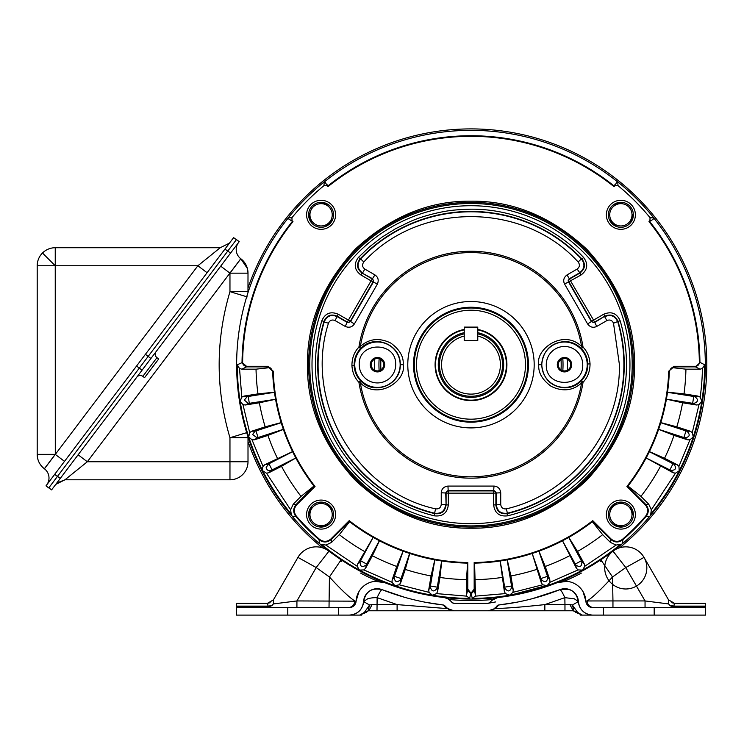 <?xml version="1.0" encoding="UTF-8"?>
<svg xmlns="http://www.w3.org/2000/svg" width="744" height="744" viewBox="0 0 744 744"><rect width="100%" height="100%" fill="white"/><g stroke="black" fill="none" stroke-linecap="round" stroke-linejoin="round"><path stroke-width="1.12" d="M619.417 364.7L613.512 323.24C612.154 320.227 609.95 319.334 606.881 320.58L596.772 326.411C593.219 328.104 590.159 327.286 587.611 323.956L564.584 284.069C562.892 280.516 563.71 277.466 567.04 274.908L577.139 269.077C579.753 267.04 580.087 264.678 578.153 262C523.32 201.512 418.649 201.512 363.816 262C361.882 264.678 362.216 267.04 364.82 269.077L374.93 274.908C378.175 277.14 378.994 280.2 377.385 284.069L354.358 323.956C352.126 327.202 349.066 328.02 345.197 326.411L335.088 320.58C332.019 319.334 329.806 320.227 328.457 323.24C303.487 400.969 355.827 491.617 435.621 508.859C438.913 509.203 440.792 507.724 441.248 504.451L441.248 492.779C441.564 488.855 443.796 486.623 447.953 486.074L494.007 486.074C497.941 486.39 500.173 488.622 500.721 492.779L500.721 504.451C501.177 507.724 503.046 509.203 506.339 508.859C571.067 493.849 620.57 431.79 619.417 364.7M606.881 320.58L604.639 316.702C610.768 314.145 615.158 315.902 617.808 321.994A152.911 152.911 0 0 1 507.408 513.202L507.017 513.676C500.498 514.327 496.778 511.407 495.885 504.916L493.644 504.916C494.704 513.072 499.336 516.717 507.538 515.843L507.017 513.676A153.273 153.273 0 0 0 618.013 321.417L620.161 320.785C616.813 313.252 611.336 311.066 603.737 314.219L604.863 316.154C610.936 313.689 615.316 315.447 618.013 321.417L613.512 323.24M400.291 364.7C400.858 384.806 374.855 395.445 361.277 381.477L360.542 380.742A23.315 23.315 0 0 1 360.542 348.657L361.277 347.922C374.855 333.954 400.858 344.593 400.291 364.7L403.192 364.7C403.862 356.832 399.733 349.624 390.823 343.086C379.31 337.488 369.163 338.604 360.375 346.425A112.102 112.102 0 0 1 581.585 346.425L583.045 347.123C587.267 351.475 589.601 357.074 590.048 363.909C589.983 371.386 587.658 377.515 583.045 382.277L581.585 382.974A112.102 112.102 0 0 1 360.375 382.974C378.603 400.83 406.736 380.119 403.192 364.7M580.692 347.922L581.585 346.425C563.366 328.569 535.234 349.289 538.777 364.7C538.107 372.567 542.227 379.775 551.146 386.322C562.65 391.911 572.796 390.795 581.585 382.974L580.692 381.477C576.042 385.736 570.648 387.857 564.51 387.838C550.848 386.601 543.241 378.891 541.679 364.7C543.241 350.517 550.848 342.798 564.51 341.561C570.648 341.543 576.042 343.663 580.692 347.922L581.427 348.657A23.315 23.315 0 0 1 581.427 380.742L580.692 381.477M506.339 508.859L507.408 513.202C500.814 513.955 497.094 511.035 496.248 504.451L496.248 492.779L494.007 490.547L447.953 490.547L445.721 492.779L446.084 504.916C445.182 511.407 441.471 514.327 434.952 513.676A153.273 153.273 0 0 1 323.947 321.417L324.161 321.994C326.811 315.902 331.201 314.145 337.33 316.702L347.429 322.543L350.48 321.724L373.516 281.837L372.698 278.786L362.002 273.029C356.832 269.002 356.162 264.334 359.984 259.005A153.273 153.273 0 0 1 581.985 259.005L581.38 258.903C585.323 264.241 584.663 268.919 579.381 272.946L569.272 278.786L568.156 280.721L568.453 281.837L591.48 321.724L594.54 322.543L604.863 316.154L594.67 322.04A2.241 2.232 -165 0 1 591.62 321.222L568.955 281.967A2.241 2.232 -75 0 1 569.774 278.916L579.957 273.029L581.083 274.964C587.611 269.97 588.448 264.129 583.603 257.471C555.629 227.543 512.839 208.738 470.98 209.194C459.625 209.362 449.804 210.301 441.527 212.012C429.176 214.532 418.574 217.787 409.721 221.768L395.585 228.696L382.23 237.011L369.777 246.636L358.366 257.471C353.512 264.139 354.358 269.97 360.887 274.964L371.079 280.851L348.415 320.106L338.222 314.219C330.624 311.066 325.156 313.252 321.808 320.785A155.505 155.505 0 0 0 434.422 515.843C442.624 516.717 447.256 513.072 448.316 504.916L448.316 493.142L493.644 493.142L493.644 490.91A2.241 2.232 45 0 1 495.885 493.142L495.885 504.916L500.721 504.451M359.231 364.7L359.24 365.267A18.228 18.228 0 0 0 377.747 382.928A18.228 18.228 0 0 0 395.687 364.7L395.678 364.132C396.106 340.957 358.087 341.543 359.231 364.7M629.954 364.7A158.974 158.974 0 0 0 470.98 205.725A158.974 158.974 0 0 0 312.006 364.7A158.974 158.974 0 0 0 470.98 523.674A158.974 158.974 0 0 0 629.954 364.7A158.974 158.974 0 0 1 470.98 523.674A158.974 158.974 0 0 1 312.006 364.7A158.974 158.974 0 0 1 470.98 205.725A158.974 158.974 0 0 1 629.954 364.7M377.459 357.483A7.217 7.217 0 0 0 370.242 364.7A7.217 7.217 0 0 0 377.459 371.916A7.217 7.217 0 0 0 384.676 364.7A7.217 7.217 0 0 0 377.459 357.483M377.459 358.478A6.222 6.222 0 0 0 371.237 364.7A6.222 6.222 0 0 0 377.459 370.921A6.222 6.222 0 0 0 383.681 364.7A6.222 6.222 0 0 0 377.459 358.478M557.293 364.7A7.217 7.217 0 0 0 564.51 371.916A7.217 7.217 0 0 0 571.718 364.7A7.217 7.217 0 0 0 564.51 357.483A7.217 7.217 0 0 0 557.293 364.7M558.279 364.7A6.222 6.222 0 0 0 564.51 370.921A6.222 6.222 0 0 0 570.732 364.7A6.222 6.222 0 0 0 564.51 358.478A6.222 6.222 0 0 0 558.279 364.7M477.769 329.443A35.898 35.898 0 0 1 470.98 400.598A35.898 35.898 0 0 1 464.237 329.443M493.644 504.916L493.644 493.142L500.721 492.779M448.316 504.916L446.084 504.916L446.084 493.142A2.241 2.232 -45 0 1 448.316 490.91L493.644 490.91L494.007 486.074M441.248 492.779L448.316 493.142L447.953 486.074M441.248 504.451L445.721 504.451C444.875 511.035 441.155 513.955 434.561 513.202L435.621 508.859M360.887 274.964L362.002 273.029L372.195 278.916A2.241 2.232 75 0 1 373.014 281.967L350.35 321.222A2.241 2.232 165 0 1 347.299 322.04L345.197 326.411M321.808 320.785L323.947 321.417C326.644 315.447 331.034 313.689 337.106 316.154L347.299 322.04L348.415 320.106L354.358 323.956M374.93 274.908L371.079 280.851L377.385 284.069M364.82 269.077L362.588 272.946C357.306 268.919 356.636 264.241 360.589 258.903L363.816 262M587.611 323.956L593.554 320.106L567.04 274.908M581.083 274.964L564.584 284.069M603.737 314.219L593.554 320.106L596.772 326.411M361.277 381.477L360.375 382.974L358.915 382.277C354.702 377.924 352.368 372.335 351.921 365.49C351.977 358.013 354.311 351.884 358.915 347.123L360.375 346.425L361.277 347.922M434.422 515.843L434.561 513.202A152.911 152.911 0 0 1 324.161 321.994L328.457 323.24M358.366 257.471L360.589 258.903A152.911 152.911 0 0 1 581.38 258.903L578.153 262M335.088 320.58L338.222 314.219M577.139 269.077L579.957 273.029C585.137 269.002 585.807 264.334 581.985 259.005L583.603 257.471M582.738 364.7L582.729 364.132A18.228 18.228 0 0 0 564.222 346.472A18.228 18.228 0 0 0 546.273 364.7L546.282 365.267C545.864 388.442 583.873 387.857 582.738 364.7M416.501 364.7L416.51 365.351A54.479 54.479 0 0 0 471.305 419.179A54.479 54.479 0 0 0 525.469 364.7A54.479 54.479 0 0 0 470.98 310.22A54.479 54.479 0 0 0 416.501 364.7M248.003 287.965A235.82 235.82 0 0 1 706.8 364.7A235.82 235.82 0 0 1 619.64 547.761M380.928 369.87A90.201 90.201 0 0 1 380.928 359.529M561.041 359.529A90.201 90.201 0 0 1 561.041 369.87M601.71 560.967A235.82 235.82 0 0 1 600.78 561.581M581.38 573.085A235.82 235.82 0 0 1 564.408 581.222M492.909 599.497A235.82 235.82 0 0 1 449.051 599.497M377.552 581.222A235.82 235.82 0 0 1 360.589 573.085M341.189 561.581A235.82 235.82 0 0 1 340.25 560.967M322.329 547.761A235.82 235.82 0 0 1 248.003 441.434M414.78 599.971L416.826 600.445M415.478 600.129L413.441 599.645M406.317 589.983L427.521 595.023L408.065 590.485M496.89 606.025L497.262 605.653A2.241 2.241 0 0 1 498.582 605.011A241.893 241.893 0 0 0 559.86 589.667A13.569 13.569 0 0 1 578.395 601.571A14.285 14.285 0 0 0 592.661 615.102L603.403 615.102L603.403 607.597L592.661 607.597A6.78 6.78 0 0 1 585.881 601.171A21.074 21.074 0 0 0 557.098 582.692A234.388 234.388 0 0 1 497.727 597.553A9.746 9.746 0 0 0 491.951 600.343L489.682 602.612A2.241 2.241 0 0 1 488.101 603.272L453.868 603.272A2.241 2.241 0 0 1 452.287 602.612L450.018 600.343A9.746 9.746 0 0 0 444.242 597.553A234.388 234.388 0 0 1 384.862 582.692A21.074 21.074 0 0 0 356.078 601.171A6.78 6.78 0 0 1 349.308 607.597L236.453 607.597L236.453 615.102L349.308 615.102A14.285 14.285 0 0 0 363.574 601.571C365.732 591.341 371.907 587.379 382.109 589.667L404.624 597.311M526.492 600.129L528.528 599.645M527.18 599.971L525.143 600.445M535.652 589.983L514.448 595.023L535.606 590.001M603.403 615.102L705.507 615.102L705.507 607.597L603.403 607.597M375.078 581.315L384.862 582.692C382.221 582.924 367.638 575.298 341.105 559.814L326.449 549.509A21.074 21.074 0 0 0 297.944 557.386A21.074 21.074 0 0 1 328.96 551.155L316.191 567.551L297.944 557.386L273.411 599.878L273.346 603.933L296.921 600.938L356.078 601.171L358.906 591.703M583.064 591.703L585.881 601.171L587.118 600.966C592.364 597.739 600.836 589.741 612.535 576.981L625.769 567.551L613 551.155A21.074 21.074 0 0 1 644.016 557.386L668.549 599.878L674.427 603.272L673.934 606.007M643.876 557.144A21.074 21.074 0 0 0 624.969 546.859A21.074 21.074 0 0 1 626.578 546.859M621.835 547.221A21.074 21.074 0 0 1 623.36 546.989A21.074 21.074 0 0 0 620.254 547.584M618.701 548.068A21.074 21.074 0 0 1 620.189 547.603A21.074 21.074 0 0 0 617.195 548.672M615.734 549.388A21.074 21.074 0 0 1 615.855 549.332A21.074 21.074 0 0 1 617.157 548.691A21.074 21.074 0 0 0 615.911 549.295M615.707 549.407A21.074 21.074 0 0 0 613 551.155L617.687 557.024M382.063 589.648L382.081 589.657A241.893 241.893 0 0 0 443.387 605.011A2.241 2.241 0 0 1 444.707 605.653L446.977 607.922A9.746 9.746 0 0 0 453.868 610.778L488.101 610.778A9.746 9.746 0 0 0 494.983 607.922L496.425 607.671L495.625 608.546L494.314 608.527L498.582 605.011L516.224 602.324M413.264 599.599L414.575 599.915M425.791 602.333L443.387 605.011L446.344 608.546L397.11 604.602L377.124 597.646C379.533 592.382 381.188 589.722 382.109 589.667L379.412 588.913L382.109 589.667A13.569 13.569 0 0 0 363.574 601.571C362.393 609.848 357.641 614.358 349.308 615.102L359.687 615.102L364.374 612.405L369.573 605.021L363.574 601.571C362.393 609.848 357.641 614.358 349.308 615.102M404.764 597.348L406.326 597.785M407.703 598.167L409.2 598.567M409.247 598.576L411.069 599.05M421.011 601.366L424.006 601.98M373.135 589.322A13.569 13.569 0 0 0 363.574 601.571A13.569 13.569 0 0 1 373.135 589.322L379.319 588.904L373.135 589.322M364.355 597.711L364.746 596.735L364.355 597.711M365.574 595.163L366.755 593.545L365.574 595.163M367.564 592.661L369.48 591.08L367.564 592.661M370.187 590.634L372.781 589.434L370.187 590.634M338.567 607.597L338.567 615.102M427.242 594.968L424.415 594.409M412.762 591.74L411.107 591.303M410.986 591.275L409.47 590.866M361.324 571.848L341.924 560.353M328.355 551.843L328.96 551.155L341.105 559.814L356.748 569.365M532.685 598.585L559.86 589.667C560.781 589.741 562.445 592.391 564.845 597.646L544.85 604.602C523.423 606.927 507.008 608.239 495.625 608.546L488.101 610.778L492.082 609.922M372.177 604.444L368.829 610.778L453.868 610.778L447.656 608.527L453.868 610.778L397.11 610.778L397.11 604.602L372.177 604.444L369.573 605.021L367.982 610.945L368.68 610.778M488.101 610.778L573.131 610.778L582.273 615.102L592.661 615.102M445.944 606.881L447.656 608.527M269.784 615.102L267.217 615.102M270.565 607.597L267.124 607.597L272.025 605.57L273.346 603.933L271.978 605.235M353.168 567.319L354.935 568.332M356.72 569.346L384.741 582.645M406.745 590.113L407.982 590.457M409.172 590.783L411.041 591.294M425.289 594.586L425.754 594.679M426.005 594.726L427.307 594.977M433.092 596L435.287 596.353M450.836 601.161L448.437 599.059M448.111 598.864L447.516 598.529M447.358 598.455L444.54 597.59M497.466 597.59L496.704 597.73M496.127 597.878L495.067 598.25M494.611 598.455L494.137 598.697M493.849 598.864L491.951 600.343M505.055 596.595L557.098 582.692C559.888 582.85 574.47 575.224 600.854 559.814L613 551.155L600.836 559.823M557.228 582.645L557.991 582.338M558.437 582.152L559.116 581.882M559.163 581.864L561.311 580.98M562.529 580.469L570.053 577.121M570.109 577.093L576.619 573.931M576.637 573.922L585.277 569.327M586.207 568.807L587.156 568.267M591.806 565.542L593.638 564.426M514.718 594.968L517.554 594.409M529.198 591.74L530.853 591.303M530.984 591.275L532.49 590.866M584.57 569.727L586.151 568.835M590.755 566.175L593.582 564.464M593.721 564.38L584.524 569.746M566.891 581.315L557.098 582.692L545.529 586.914M673.441 615.102L669.73 615.102M664.364 615.102L659.975 615.102M529.105 599.506L530.509 599.153M516.364 602.296L517.964 601.98M519.349 601.701L520.874 601.385M520.921 601.375L522.762 600.985M445.544 607.671L446.977 607.922M443.387 605.011L444.707 605.653L443.387 605.011M268.956 615.102L272.118 615.102M292.969 615.102L295.005 615.102M349.438 615.102C357.734 614.358 362.468 609.848 363.639 601.571L367.564 598.846A13.569 4.641 1 0 1 377.124 597.646L377.003 610.778M292.494 615.102L291.946 615.102M359.687 615.102L366.327 612.359L359.687 615.102L366.327 612.359L367.982 610.945M573.308 610.778L569.792 604.444L564.966 604.602L564.966 610.778M236.453 607.597L236.453 606.946L267.124 606.946L267.124 607.597L268.64 607.597M268.035 606.09L267.552 603.272L236.453 603.272L236.453 606.946M296.921 607.597L296.921 600.938L316.191 567.551L329.434 576.981C341.124 589.741 349.596 597.739 354.851 600.966C354.377 604.974 352.219 607.188 348.378 607.597M349.308 607.597C353.223 607.234 355.483 605.095 356.078 601.171C355.483 605.095 353.223 607.234 349.308 607.597M341.105 559.814L329.434 576.981L329.015 607.597M328.96 551.155A21.074 21.074 0 0 0 297.944 557.386M452.399 602.714L453.868 603.272M495.699 601.924L488.278 603.263M488.092 603.272L489.44 602.817M593.591 607.597C589.75 607.188 587.593 604.984 587.118 600.966L612.954 600.938L612.535 576.981L600.854 559.814M585.881 601.171C586.486 605.095 588.746 607.234 592.661 607.597C588.746 607.234 586.486 605.095 585.881 601.171M612.954 607.597L612.954 600.938L645.048 600.938L645.048 607.597M623.444 546.98A21.074 21.074 0 0 1 644.016 557.386L644.016 557.386A21.074 21.074 0 0 0 607.523 557.386A21.074 21.074 0 0 0 625.769 588.988A21.074 21.074 0 0 0 644.016 557.386L625.769 567.551L645.048 600.938L668.624 603.933L669.944 605.57L668.624 603.933L668.549 599.878L674.427 603.272L668.558 599.878M705.507 603.272L674.417 603.272L705.507 603.272L705.507 606.118L673.934 606.118L673.543 607.476L669.944 605.57M673.58 607.485L674.836 607.597L674.836 606.946L705.507 606.946L705.507 607.597M705.507 606.118L705.507 606.946M577.623 597.72L577.214 596.725L577.623 597.72M576.395 595.172L575.214 593.545L576.395 595.172M574.405 592.661L572.489 591.08L574.405 592.661M571.773 590.624L569.207 589.443L571.773 590.624M567.635 589.016L561.385 589.164A13.569 13.569 0 0 0 561.283 589.192L559.897 589.657A13.569 13.569 0 0 0 559.86 589.667L568.807 589.313L559.86 589.667C570.053 587.379 576.237 591.341 578.395 601.571L572.396 605.021L569.792 604.444M496.425 607.671L498.582 605.011L497.262 605.653M671.404 607.597L674.78 607.597M649.14 615.102L650.34 615.102M573.987 610.945L572.396 605.021L577.595 612.405L574.721 611.429M267.124 606.946L268.417 607.476M271.867 605.318L268.035 606.862L268.035 606.118L272.025 605.57M367.843 611.001L364.374 612.405M267.301 607.597L267.868 607.597M575.642 612.359L582.273 615.102L577.595 612.405M592.522 615.102C584.291 614.302 579.557 609.792 578.33 601.571L574.405 598.846L564.845 597.646L564.966 604.602L544.85 604.602L544.85 610.778M267.58 603.272L270.165 602.742L267.58 603.272L273.411 599.878L267.542 603.272L273.411 599.878M674.389 603.272L671.804 602.742L674.38 603.272M674.836 606.946L670.102 605.318L673.934 606.118M477.769 329.89A35.47 35.47 0 0 1 470.98 400.17A35.47 35.47 0 0 1 464.237 329.88M477.769 332.689A32.727 32.727 0 0 1 470.98 397.426L470.803 397.426A32.727 32.727 0 0 1 464.237 332.68M439.416 364.7A31.574 31.574 0 0 1 464.237 333.861A31.574 31.574 0 0 0 470.98 396.273A31.574 31.574 0 0 0 502.553 364.7A31.574 31.574 0 0 1 470.98 396.273A31.574 31.574 0 0 1 464.2 333.87L464.2 336.083A29.407 29.407 0 0 0 470.98 394.106A29.407 29.407 0 0 0 477.769 336.083L477.769 340.631L464.2 340.631L464.2 336.083M502.553 364.7A31.574 31.574 0 0 0 477.769 333.87A31.574 31.574 0 0 1 502.553 364.7A31.574 31.574 0 0 0 477.769 333.87L477.769 336.083M464.2 334.8L464.2 333.87M156.11 351.605A4.334 4.334 0 0 0 156.956 357.669L142.829 376.352A4.334 4.334 0 0 0 136.766 377.199M142.829 376.352L144.559 377.664L158.686 358.971L156.956 357.669M247.222 296.893L229.961 291.657C215.565 340.352 215.565 389.047 229.961 437.742L229.961 461.754L87.327 461.754L64.97 479.796L229.961 479.796L229.961 461.754L248.003 461.754A18.042 18.042 0 0 1 229.961 479.796A18.042 18.042 0 0 0 248.003 461.754L248.003 437.742A18.042 18.042 0 0 0 247.975 436.709L248.003 437.742L229.961 437.742C215.565 389.047 215.565 340.352 229.961 291.657L248.003 291.657L247.975 292.69L248.003 273.16L229.961 273.16L238.099 262.399M227.813 251.016L230.566 253.1L239.205 241.67L236.453 239.587L139.314 368.113L148.168 356.395L145.415 354.311L224.976 249.045L227.729 251.128M57.437 476.439L54.684 474.356L45.998 485.86L48.751 487.934L139.314 368.113L142.058 370.196L51.587 489.905L48.834 487.822M142.058 370.196L150.92 358.478L148.168 356.395M230.566 253.1L150.92 358.478M67.881 477.453L69.239 476.346M229.961 291.657L229.961 273.16L240.786 258.726L87.327 461.754L78.12 454.798L136.784 377.18M156.101 351.624L220.698 266.157L229.961 273.16M64.97 479.796L57.074 482.921L64.97 479.796L55.754 484.381L64.97 479.796M240.786 258.726A11.551 11.551 0 0 1 238.536 242.553A11.551 11.551 0 0 0 240.786 258.726A11.551 11.551 0 0 1 236.201 249.519M229.961 437.742L247.222 432.506M238.759 261.525L239.968 259.926M247.464 268.789L248.003 273.16A18.042 18.042 0 0 0 240.842 258.773L247.399 268.519M234.686 266.901L235.309 266.082M207.083 272.723L197.876 265.766L220.233 247.724L55.242 247.724L55.242 265.766L37.2 265.766L37.2 454.361A18.042 18.042 0 0 0 44.361 468.757L44.417 468.794A11.551 11.551 0 0 1 46.667 484.967A11.551 11.551 0 0 0 44.417 468.794L55.298 454.407L64.505 461.364M55.242 247.724A18.042 18.042 0 0 0 37.2 265.766M220.233 247.724L229.45 243.139L224.976 249.045L233.616 237.624L236.369 239.698M145.415 354.311L136.561 366.029L139.314 368.113M54.684 474.356L136.561 366.029M217.322 250.077L215.955 251.174M44.361 468.757C39.702 465.037 37.312 460.238 37.2 454.361L55.242 454.361L44.361 468.757A18.042 18.042 0 0 1 37.2 454.361M699.351 362.375L699.927 362.737L695.473 366.885L695.473 366.281A3.878 3.878 0 0 0 699.351 362.375A228.38 228.38 0 0 0 648.982 221.619L649.912 220.698L651.056 220.754L648.982 221.619M470.98 528.221C429.083 528.733 390.544 512.765 355.353 480.326C322.915 445.144 306.956 406.605 307.467 364.7C306.956 322.803 322.915 284.264 355.353 249.073C390.544 216.634 429.083 200.666 470.98 201.178C512.886 200.666 551.425 216.634 586.607 249.073C619.045 284.255 635.013 322.803 634.502 364.7C635.013 406.596 619.054 445.144 586.607 480.326C551.425 512.765 512.886 528.733 470.98 528.221M308.76 516.55A12.481 12.481 0 0 0 328.96 524.288A12.481 12.481 0 0 0 325.556 502.935A12.481 12.481 0 0 0 308.76 516.55L311.392 506.729L308.76 516.55M335.609 514.588A14.508 14.508 0 0 1 321.092 529.105A14.508 14.508 0 0 1 306.584 514.588A14.508 14.508 0 0 1 321.092 500.08A14.508 14.508 0 0 1 335.609 514.588M311.392 222.67A12.481 12.481 0 0 0 333.572 214.811A12.481 12.481 0 0 0 319.13 202.48A12.481 12.481 0 0 0 311.392 222.67L308.76 212.849L311.392 222.67M335.609 214.811A14.508 14.508 0 0 1 321.092 229.319A14.508 14.508 0 0 1 306.584 214.811A14.508 14.508 0 0 1 321.092 200.294A14.508 14.508 0 0 1 335.609 214.811M609.215 219.275A12.481 12.481 0 0 0 633.2 212.849A12.481 12.481 0 0 0 613.01 205.112A12.481 12.481 0 0 0 609.215 219.275L616.404 226.464L609.215 219.275M635.385 214.811A14.508 14.508 0 0 1 620.877 229.319A14.508 14.508 0 0 1 606.36 214.811A14.508 14.508 0 0 1 620.877 200.294A14.508 14.508 0 0 1 635.385 214.811M613.01 524.288A12.481 12.481 0 0 0 630.568 506.729A12.481 12.481 0 0 0 608.387 514.588A12.481 12.481 0 0 0 613.01 524.288L622.83 526.919L613.01 524.288M635.385 514.588A14.508 14.508 0 0 1 620.877 529.105A14.508 14.508 0 0 1 606.36 514.588A14.508 14.508 0 0 1 620.877 500.08A14.508 14.508 0 0 1 635.385 514.588M308.621 364.7A162.369 162.369 0 0 1 470.98 202.331A162.369 162.369 0 0 1 633.349 364.7A162.369 162.369 0 0 1 470.98 527.068A162.369 162.369 0 0 1 308.621 364.7M328.96 524.288L319.13 526.919L328.96 524.288M309.941 514.588A11.151 11.151 0 0 0 321.092 525.738A11.151 11.151 0 0 0 332.243 514.588A11.151 11.151 0 0 0 321.092 503.446A11.151 11.151 0 0 0 309.941 514.588M332.754 219.275L325.556 226.464L332.754 219.275M309.941 214.811A11.151 11.151 0 0 0 321.092 225.962A11.151 11.151 0 0 0 332.243 214.811A11.151 11.151 0 0 0 321.092 203.661A11.151 11.151 0 0 0 309.941 214.811M632.595 214.811L630.568 222.67L632.595 214.811M609.727 214.811A11.151 11.151 0 0 0 620.877 225.962A11.151 11.151 0 0 0 632.019 214.811A11.151 11.151 0 0 0 620.877 203.661A11.151 11.151 0 0 0 609.727 214.811M632.595 514.588L630.568 506.729L632.595 514.588M609.727 514.588A11.151 11.151 0 0 0 620.877 525.738A11.151 11.151 0 0 0 632.019 514.588A11.151 11.151 0 0 0 620.877 503.446A11.151 11.151 0 0 0 609.727 514.588M309.774 364.7A161.215 161.215 0 0 1 470.98 203.493A161.215 161.215 0 0 1 632.195 364.7A161.215 161.215 0 0 1 470.98 525.915A161.215 161.215 0 0 1 309.774 364.7M695.473 366.281L673.794 366.281L668.726 371.2A197.848 197.848 0 0 1 626.922 486.464L645.178 504.711C648.303 508.431 648.442 512.253 645.587 516.187A231.161 231.161 0 0 1 622.468 539.307C618.543 542.162 614.711 542.023 611.001 538.898L592.745 520.642A197.848 197.848 0 0 1 474.17 562.52L474.17 589.155L471.092 593.033A228.334 228.334 0 0 1 470.878 593.033L467.799 589.155L467.799 562.52A197.848 197.848 0 0 1 349.224 520.642L330.968 538.898C327.248 542.023 323.426 542.162 319.492 539.307A231.161 231.161 0 0 1 296.382 516.187C293.527 512.253 293.657 508.431 296.791 504.711L293.238 504.172L290.625 509.807L266.492 473.184L268.947 472.71L271.225 470.394C268.398 471.222 266.715 470.18 266.166 467.288L268.947 463.754L272.099 469.929L295.824 457.969A198.443 198.443 0 0 0 313.977 486.065L296.363 504.293C292.987 508.273 292.848 512.365 295.926 516.578L292.206 516.364A234.434 234.434 0 0 0 319.325 543.473L320.366 544.236L325.872 545.054L331.508 542.441L339.301 534.657L349.624 521.711M283.018 428.33L283.39 429.418A198.443 198.443 0 0 0 292.569 451.589L264.845 464.665L263.023 466.367L262.334 468.711L262.744 470.803A233.709 233.709 0 0 0 291.202 514.03L292.206 516.364M266.492 473.184L262.744 470.803A233.709 233.709 0 0 1 248.71 436.923L249.677 432.589L242.981 404.68L240.145 401.258L241.781 397.129L239.531 368.503L241.893 369.173L256.029 369.173L268.203 367.806L268.175 366.885L272.648 371.219A198.443 198.443 0 0 0 314.238 486.409L315.038 486.464L296.782 504.711M263.023 466.367L252.039 439.853L254.532 439.769L257.154 437.844L252.597 434.524L254.997 431.213L255.945 430.925L258.084 437.519L283.352 429.316M252.039 439.853L248.71 436.923A233.709 233.709 0 0 1 237.271 364.783L242.618 362.375A3.878 3.878 0 0 0 246.497 366.281L268.175 366.281L273.243 371.2A197.848 197.848 0 0 0 315.038 486.464M242.981 404.68L245.455 404.987L248.347 403.49L244.32 400.049L247.25 396.608L248.226 396.468L249.314 403.322L275.568 399.277A198.443 198.443 0 0 0 281.176 422.611L281.511 423.708M650.061 217.694L653.781 217.908A234.434 234.434 0 0 0 617.771 181.908L617.232 181.583L614.06 186.698L614.981 185.777L617.985 185.628A231.682 231.682 0 0 1 650.061 217.694L649.912 220.698M614.06 186.698A228.38 228.38 0 0 0 327.909 186.698L324.737 181.583L324.189 181.908A234.434 234.434 0 0 0 288.188 217.908L291.908 217.694A231.682 231.682 0 0 1 323.984 185.628L326.979 185.777M288.188 217.908L287.863 218.457L292.978 221.619L292.057 220.698L291.908 217.694M292.978 221.619A228.38 228.38 0 0 0 242.618 362.375M668.726 371.2L673.794 366.885L673.766 367.806L685.931 369.173L700.076 369.173L702.429 368.503A231.486 231.486 0 0 1 700.178 397.129L701.815 401.258L698.988 404.68L692.283 432.589L693.259 436.923L689.921 439.853L678.937 466.367L679.226 470.803L675.468 473.184L651.335 509.807L648.731 504.172L640.937 496.378L627.992 486.065M626.922 486.464L627.722 486.409A198.443 198.443 0 0 0 669.321 371.219L669.312 371.637C670.577 368.261 672.065 366.978 673.766 367.806M645.587 516.187L646.034 516.578C649.121 512.365 648.982 508.273 645.606 504.293L627.722 486.409M611.001 538.898L610.573 539.316C614.553 542.692 618.655 542.841 622.858 539.753L622.644 543.473A234.434 234.434 0 0 0 649.763 516.364L650.526 515.313A234.351 234.351 0 0 0 654.097 218.457L651.056 220.754M592.745 520.642L592.698 521.442L610.573 539.316L610.461 542.441L616.088 545.054L621.603 544.236L622.644 543.473M474.17 562.52L474.347 563.115A198.443 198.443 0 0 0 592.689 521.442M471.092 593.033L471.147 593.833L474.393 590.587L475.49 595.014L474.57 563.115A198.443 198.443 0 0 0 500.201 560.985L504.841 588.141L504.339 591.359L500.201 560.985M470.878 593.033L469.659 598.409A233.709 233.709 0 0 1 432.413 595.209L429.018 592.345L399.24 584.784L394.897 585.677L392.023 582.301L363.9 569.923L359.464 570.09L357.185 566.277L325.872 545.054M467.799 562.52L467.623 590.383L470.868 593.619A228.92 228.92 -0 0 0 471.101 593.619L474.347 590.383L474.328 562.929M349.224 520.642L349.271 521.442A198.443 198.443 0 0 0 467.613 563.115L467.641 562.929M349.271 521.442L331.387 539.316L331.508 542.441M319.492 539.307L319.111 539.753C323.315 542.841 327.407 542.692 331.387 539.316L330.968 538.898M273.243 371.2L272.657 371.637A198.443 198.443 0 0 0 274.452 392.2L274.61 393.344M292.522 221.256A228.966 228.966 0 0 0 242.032 362.365L246.497 366.281M323.984 185.628L324.189 181.908M327.034 184.624L327.909 186.698M617.771 181.908L617.985 185.628M649.447 221.256A228.966 228.966 0 0 1 699.937 362.365L704.698 364.783A233.709 233.709 0 0 1 650.768 514.03L650.526 515.313M646.145 457.969L669.87 469.929L673.013 463.754L673.906 464.182C676.845 468.292 675.794 470.357 670.744 470.394L673.022 472.71L646.145 457.969M648.889 452.622L649.4 451.589L664.55 458.267A214.997 214.997 0 0 0 674.018 435.417L658.617 429.316L683.885 437.519L686.024 430.925L686.963 431.213C690.516 434.812 689.8 437.016 684.815 437.844L687.428 439.769L674.018 435.417M660.458 423.708L660.793 422.611L676.808 426.833A214.997 214.997 0 0 0 682.583 402.783L666.41 399.165L692.655 403.322L693.734 396.468L694.71 396.608C698.783 399.602 698.421 401.899 693.622 403.49L696.505 404.987L682.583 402.783M667.349 393.344L667.517 392.2L683.996 393.874A214.997 214.997 0 0 0 685.931 369.173M622.468 539.307L622.858 539.753A231.756 231.756 0 0 0 646.034 516.578L649.763 516.364M650.768 514.03L651.335 509.807M567.802 537.931L568.807 537.363A198.443 198.443 0 0 0 592.345 521.711L602.668 534.657L610.461 542.441M562.511 540.776L575.289 564.073L581.38 560.762L581.864 561.618C581.966 566.668 579.929 567.784 575.744 564.947L576.312 568.146L562.511 540.776A198.443 198.443 0 0 1 538.972 551.137L545.231 566.472A214.997 214.997 0 0 0 569.588 555.759M506.134 560.009L507.269 559.804A198.443 198.443 0 0 0 532.192 553.471L540.953 578.553L547.51 576.293L547.844 577.223C547.11 582.217 544.915 582.971 541.26 579.492L541.288 582.738L532.192 553.471M537.884 551.527L538.972 551.137M467.623 590.383L466.469 595.014L466.469 579.65L467.613 563.115M373.163 537.363L360.096 561.618L357.724 563.84L373.163 537.363M378.436 540.246L379.459 540.776L372.381 555.759A214.997 214.997 0 0 0 396.738 566.472L403.108 551.174L394.125 577.223L392.144 579.809L396.738 566.472M408.679 553.108L409.777 553.471L405.266 569.411A214.997 214.997 0 0 0 431.055 575.958L434.812 559.823L430.255 586.997L428.73 589.862L431.055 575.958M440.625 560.809L441.769 560.985A198.443 198.443 0 0 0 467.399 563.115M296.382 516.187L295.926 516.578A231.756 231.756 0 0 0 319.111 539.753L319.325 543.473M290.625 509.807L291.202 514.03M293.238 504.172L301.032 496.378L313.977 486.065M292.569 451.589L293.08 452.622M295.284 456.946L295.768 457.867M275.373 398.142L275.55 399.165M272.657 371.637C271.383 368.252 269.895 366.978 268.203 367.806M287.863 218.457A234.351 234.351 0 0 0 291.443 515.313M320.366 544.236A234.351 234.351 0 0 0 621.603 544.236M617.232 181.583A234.351 234.351 0 0 0 324.737 181.583M654.097 218.457L653.781 217.908M325.556 502.935L332.754 510.124L325.556 502.935M319.13 202.48L328.96 205.112L319.13 202.48M613.01 205.112L622.83 202.48L613.01 205.112M609.215 510.124L616.404 502.935L609.215 510.124M704.698 364.783L702.429 368.503M700.178 397.129L697.919 396.078L683.996 393.874M692.283 432.589L690.218 431.195L676.808 426.833M678.937 466.367L677.114 464.665L664.55 458.267M640.937 496.378A214.997 214.997 0 0 0 660.458 466.302M673.022 472.71L675.468 473.184M616.088 545.054L584.784 566.277L582.506 570.09A233.709 233.709 0 0 0 620.31 544.487M584.784 566.277L584.245 563.84L577.511 551.453A214.997 214.997 0 0 0 602.668 534.657M576.312 568.146L578.06 569.923L549.956 582.292L547.072 585.677L542.72 584.784L512.96 592.345L509.556 595.209A233.709 233.709 0 0 1 472.301 598.409L471.147 593.833L467.576 590.587M568.807 537.363L577.511 551.453M549.956 582.292L549.816 579.809L545.231 566.472M507.269 559.804L510.905 575.958A214.997 214.997 0 0 0 536.703 569.411M512.96 592.345L513.239 589.862L510.905 575.958M475.49 579.65A214.997 214.997 0 0 0 502.014 577.446M504.339 591.359L505.409 593.61L475.295 596.139L475.49 595.014M472.301 598.409L475.295 596.139M466.469 595.014L466.674 596.139L469.659 598.409M466.674 596.139L436.551 593.61L437.63 591.359L439.955 577.446A214.997 214.997 0 0 0 466.469 579.65M441.769 560.985L439.955 577.446M399.24 584.784L400.672 582.738L405.266 569.411M363.9 569.923L365.657 568.146L372.381 555.759M339.301 534.657A214.997 214.997 0 0 0 364.458 551.453M357.724 563.84L357.185 566.277M268.947 472.71L281.511 466.302A214.997 214.997 0 0 0 301.032 496.378M295.824 457.969L281.511 466.302M283.39 429.418L267.952 435.417A214.997 214.997 0 0 0 277.41 458.267M267.952 435.417L254.532 439.769M281.176 422.611L265.162 426.833L251.751 431.195L249.677 432.589M275.568 399.277L259.386 402.783A214.997 214.997 0 0 0 265.162 426.833M259.386 402.783L245.455 404.987M274.452 392.2L257.973 393.874L244.051 396.078L241.781 397.129M256.029 369.173A214.997 214.997 0 0 0 257.973 393.874M237.271 364.783L239.531 368.503M687.428 439.769L689.921 439.853M696.505 404.987L698.988 404.68M578.06 569.923L582.506 570.09A233.709 233.709 0 0 1 509.556 595.209L505.409 593.61M436.551 593.61L432.413 595.209A233.709 233.709 0 0 1 321.65 544.487M541.288 582.738L542.72 584.784M507.148 559.823L511.714 586.997C510.161 591.796 507.873 592.187 504.841 588.141M428.73 589.862L429.018 592.345M441.657 560.967L437.128 588.141C434.096 592.187 431.799 591.796 430.255 586.997M392.144 579.809L392.023 582.301M409.665 553.434L400.709 579.492C397.054 582.971 394.859 582.217 394.125 577.223M379.356 540.73L366.225 564.947C362.04 567.784 360.003 566.668 360.096 561.618M464.237 327.109L464.237 340.631L477.769 340.631L477.769 327.109L464.237 327.109M354.758 364.7A22.701 22.701 0 0 0 377.459 387.401A22.701 22.701 0 0 0 400.16 364.7A22.701 22.701 0 0 0 377.459 341.998A22.701 22.701 0 0 0 354.758 364.7M407.786 364.7A63.203 63.203 0 0 0 470.98 427.902A63.203 63.203 0 0 0 534.183 364.7A63.203 63.203 0 0 0 470.98 301.506A63.203 63.203 0 0 0 407.786 364.7M541.809 364.7A22.701 22.701 0 0 0 564.51 387.401A22.701 22.701 0 0 0 587.211 364.7A22.701 22.701 0 0 0 564.51 341.998A22.701 22.701 0 0 0 541.809 364.7M507.538 515.843A155.505 155.505 0 0 0 620.161 320.785M413.524 364.7A57.465 57.465 0 0 0 470.98 422.164A57.465 57.465 0 0 0 528.445 364.7A57.465 57.465 0 0 0 470.98 307.244A57.465 57.465 0 0 0 413.524 364.7M414.296 364.7A56.684 56.684 0 0 1 470.98 308.016A56.684 56.684 0 0 1 527.663 364.7A56.684 56.684 0 0 1 470.98 421.383A56.684 56.684 0 0 1 414.296 364.7M360.542 348.657L358.915 347.123A113.432 113.432 0 0 1 583.045 347.123L581.427 348.657M581.427 380.742L583.045 382.277A113.432 113.432 0 0 1 358.915 382.277L360.542 380.742M351.921 365.49L354.153 365.425M590.048 363.909L587.807 363.974M541.679 364.7L538.777 364.7M567.337 359.157A96.515 96.515 0 0 1 567.337 370.242M374.632 370.242A96.515 96.515 0 0 1 374.632 359.157M379.133 358.71A92.042 92.042 0 0 0 379.133 370.698M562.827 370.698A92.042 92.042 0 0 0 562.827 358.71M654.181 615.102L654.181 607.597M287.788 607.597L287.788 615.102M267.115 615.102L269.57 615.102M236.453 606.118L268.035 606.118M57.706 481.805L60.273 478.411L57.521 476.327M169.344 265.766L55.242 265.766L169.344 265.766L55.242 265.766L42.482 253.007M55.298 454.407L197.876 265.766L55.242 265.766L55.298 454.407M673.794 366.281L673.794 366.885L695.473 366.885L700.076 369.173M645.178 504.711L648.731 504.172M268.175 366.281L268.175 366.885L246.497 366.885L241.893 369.173M614.423 186.242A228.966 228.966 0 0 0 327.537 186.242M290.913 220.754L292.057 220.698M614.925 184.624L614.981 185.777M667.498 392.311L693.734 396.468M694.71 396.608L697.919 396.078M692.655 403.322L693.622 403.49M660.756 422.713L686.024 430.925M686.963 431.213L690.218 431.195M683.885 437.519L684.815 437.844M649.345 451.692L673.013 463.754M673.906 464.182L677.114 464.665M669.87 469.929L670.744 470.394M581.38 560.762L568.704 537.419M575.289 564.073L575.744 564.947M538.861 551.174L547.51 576.293M547.844 577.223L549.816 579.809M540.953 578.553L541.26 579.492M511.714 586.997L513.239 589.862M504.692 587.165L511.537 586.021M581.864 561.618L584.245 563.84M437.128 588.141L437.63 591.359M430.432 586.021L437.267 587.165M400.709 579.492L400.672 582.738M394.459 576.293L401.016 578.553M366.225 564.947L365.657 568.146M360.589 560.762L366.68 564.073M292.615 451.692L268.947 463.754M264.845 464.665L268.063 464.182M257.154 437.844L258.084 437.519M281.204 422.713L255.945 430.925M251.751 431.195L254.997 431.213M248.347 403.49L249.314 403.322M274.471 392.311L248.226 396.468M244.051 396.078L247.25 396.608M271.225 470.394L272.099 469.929M379.003 588.848L380.491 589.146M374.502 588.978L380.854 589.239M381.932 589.601L380.649 589.183M271.458 607.597L276.842 607.597M277.428 607.597L292.373 607.597M452.287 602.612C449.292 600.25 451.506 599.934 444.252 597.553M497.671 597.562L491.97 600.324M497.717 597.553L519.47 594.019M520.716 593.749L523.367 593.154M524.734 592.838L542.478 587.909M559.86 589.667A13.569 13.569 0 0 1 559.888 589.657L561.264 589.202M561.283 589.192A13.569 13.569 0 0 1 561.385 589.164L566.212 588.792M272.183 615.102L268.993 615.102M349.494 615.102L359.743 615.102M359.845 615.102L361.733 615.102M271.625 607.597L276.517 607.597M592.475 615.102L582.208 615.102M582.18 615.102L580.227 615.102M247.975 292.69A18.042 18.042 0 0 0 248.003 291.657"/></g></svg>
